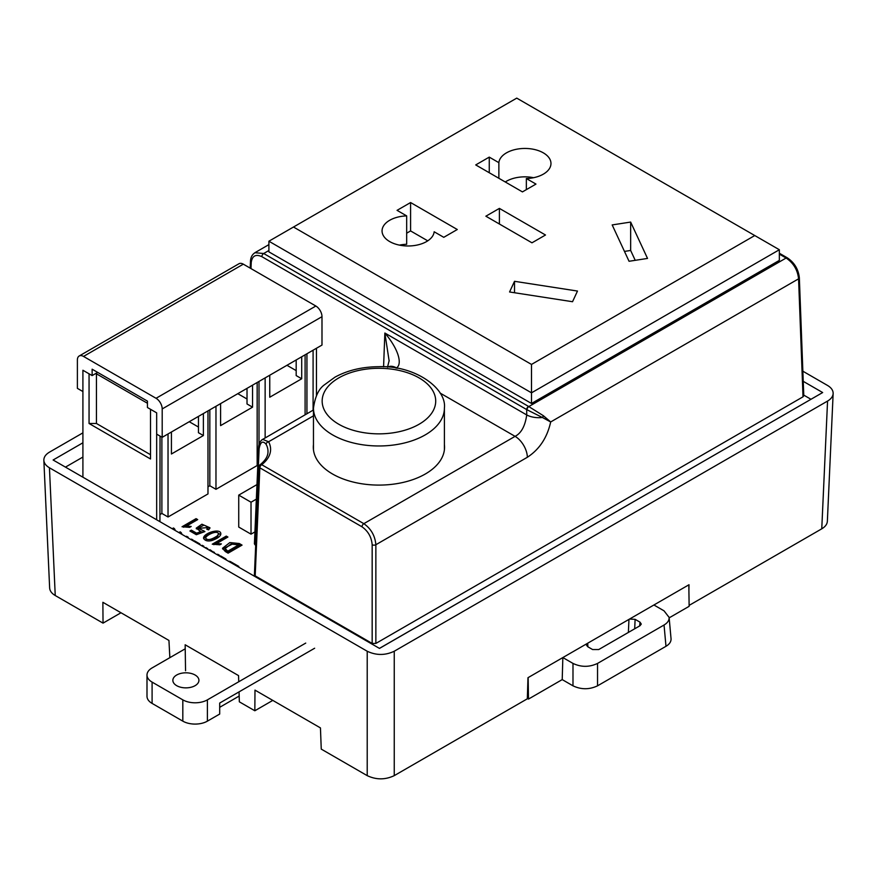 <?xml version="1.0" encoding="UTF-8"?>
<svg xmlns="http://www.w3.org/2000/svg" width="877" height="877" viewBox="0 0 877 877"><rect width="100%" height="100%" fill="white"/><g stroke="black" fill="none" stroke-linecap="round" stroke-linejoin="round"><path stroke-width="1.32" d="M256.369 499.134L251.019 502.214L238.73 495.121L238.73 527.055L251.019 534.159L254.944 531.89M226.2 559.921A2.291 1.326 0 0 0 226.222 559.723A2.291 1.326 0 0 0 225.553 558.792L220.598 555.93L219.941 556.303M217.025 554.626L217.682 554.242L219.327 555.196L218.669 555.579M212.091 551.776L214.405 552.346L213.747 552.729L212.749 551.403M190.835 539.508L191.504 539.125L193.148 540.079L192.491 540.462M185.913 536.658L186.571 536.285L188.215 537.239L187.557 537.612M196.064 518.647L197.698 519.59L186.439 526.09L191.175 526.463L189.618 527.351L182.043 526.748L196.064 518.647L196.064 520.072L183.611 527.252M211.664 540.605C207.421 541.515 204.714 540.681 203.552 538.083C203.53 532.942 221.333 527.526 220.818 534.104C220.313 536.505 217.266 538.664 211.664 540.605M228.108 553.157L225.345 551.556L222.517 548.278L229.862 542.567L239.278 543.51L242.052 545.11L228.108 553.157M257.158 458.441L258.145 457.871M207.981 486.834L209.833 485.759L215.972 489.311L257.158 465.534L257.158 382.504M160.042 514.503L161.883 513.44L168.033 516.991L207.981 493.926L207.981 410.896M159.932 521.662L160.042 436.088M82.909 457.049L65.457 467.123M810.929 399.254L803.76 395.121M803.781 395.724L803.014 396.821L798.574 278.831C797.631 269.941 793.477 263.001 786.11 258.024A2.609 1.502 -60 0 1 787.414 257.893L779.346 253.234M262.585 439.344L268.592 441.756A44.08 25.444 180 0 1 261.686 464.689L363.834 523.668C371.059 528.732 375.06 535.759 375.86 544.738L375.86 643.433L803.014 396.821M375.86 643.433L372.166 643.433L372.166 544.738C371.508 537.108 368.11 531.133 361.993 526.803L259.844 467.825L255.185 575.893L372.166 643.433M255.185 575.893L254.418 574.797M255.711 545.286A38.007 21.947 0 0 0 255.064 544.858L254.418 543.828M226.277 536.088L227.91 537.031L216.652 543.532L221.388 543.904L219.831 544.803L212.256 544.189L226.277 536.088L226.277 537.513L213.835 544.694M191.361 530.146L196.58 533.161L200.899 531.605L196.207 528.162L201.929 524.216L209.954 527.768L208.649 529.872L206.775 529.259L207.739 527.592L198.608 528.338L204.9 531.561L196.338 534.718L189.892 531.002L191.361 530.146L191.12 531.703M209.175 550.098L209.833 549.715L211.489 550.668L210.831 551.052M201.589 545.713L202.247 545.33L203.892 546.283L203.234 546.667M205.382 547.906L207.696 548.476L207.027 548.859M172.955 529.182A3.892 2.247 0 0 0 172.287 528.667L173.46 527.987A5.558 3.212 180 0 1 175.093 530.256A5.558 3.212 180 0 1 175.082 530.41M200 544.792A2.291 1.326 0 0 0 200.022 544.606A2.291 1.326 0 0 0 199.353 543.663L194.398 540.802L193.74 541.186M238.149 566.827L238.818 566.443L230.75 561.784A3.256 1.875 0 0 0 228.48 561.236M179.642 533.041A3.892 2.247 0 0 0 178.974 532.525L180.147 531.846A5.558 3.212 180 0 1 181.78 534.115A5.558 3.212 180 0 1 181.769 534.268M394.244 775.641C385.233 779.905 376.222 779.905 367.211 775.641L367.211 651.238C376.222 655.503 385.233 655.503 394.244 651.238L394.244 775.641L527.329 698.805L527.976 677.702L653.913 604.987L664.042 610.841L669.118 617.408C669.283 620.357 667.594 622.889 664.042 625.016L597.544 663.418L597.544 685.825C589.355 689.695 581.177 689.695 572.988 685.825L572.988 663.418L562.848 657.564L562.212 679.598L572.988 685.825M272.791 700.394L254.834 710.765L254.988 690.122L320.445 727.91L321.256 749.111L367.211 775.641M189.585 647.336L185.157 644.781L185.551 670.762M82.909 432.854L49.441 452.17C45.67 454.429 43.806 457.125 43.85 460.272C44.058 463.188 45.922 465.687 49.441 467.781L55.24 595.527L103.037 623.13L102.872 602.302L168.943 640.44L169.853 657.662M653.913 604.987L689.004 584.74L688.905 590.857M379.423 648.388L822.659 392.545L803.233 381.331M82.909 442.786L53.113 459.997L379.478 648.41L822.659 392.545M827.351 521.3C827.154 524.216 825.29 526.726 821.76 528.82L827.559 401.074C831.078 398.98 832.942 396.47 833.15 393.554C833.194 390.418 831.33 387.722 827.559 385.463L802.861 371.201M689.125 605.393L821.76 528.82M688.818 584.838L689.136 606.314L669.151 617.857M671.048 638.697C671.212 641.646 669.524 644.178 665.983 646.305L597.544 685.825M562.212 679.598L528.48 699.079L527.34 698.421M103.037 623.13L120.993 612.76M394.244 651.238L827.559 401.074M367.211 651.238L49.441 467.781M55.24 595.527C51.71 593.433 49.846 590.934 49.649 588.018M254.834 710.765L239.344 701.83L239.048 691.876M238.741 681.769L238.555 675.608L185.157 644.781M572.988 663.418C581.177 667.287 589.355 667.287 597.544 663.418M629.533 619.063L635.112 619.337L640.013 622.166L641.273 624.073L640.013 625.718L598.739 649.539L592.6 649.539L587.711 646.711L586.439 645.012L587.228 643.488M528.48 699.079L528.151 677.592M624.468 251.414L630.651 250.46L635.222 260.326M505.273 181.977A26.08 15.052 180 0 1 533.589 177.702M399.43 245.121A26.08 15.052 180 0 1 406.676 244.277L406.676 215.895A26.08 15.052 0 0 0 382.054 230.925A26.08 15.052 0 0 0 407.399 245.977A26.08 15.052 0 0 0 434.159 231.769L443.773 237.316L457.29 229.511L410.589 202.543L410.589 230.925L427.757 240.835M406.676 233.183L410.589 230.925M410.589 202.543L397.062 210.348L406.676 215.895M489.256 172.736L489.256 157.115L475.729 164.92L522.44 191.899L535.968 184.082L526.353 178.535L526.353 189.64M498.87 178.283L498.87 162.673L489.256 157.115M526.353 178.535A26.08 15.052 0 0 0 550.975 163.506A26.08 15.052 0 0 0 525.63 148.454A26.08 15.052 0 0 0 498.87 162.673M499.397 208.397L485.869 216.202L531.966 242.808L545.494 235.003L499.397 208.397L499.397 224.008M630.651 222.067L612.179 224.929L629.05 261.28L647.522 258.43L630.651 222.067L630.651 250.46M514.514 281.309L509.57 291.975L572.538 301.721L577.483 291.054L514.514 281.309L514.514 292.743M268.899 241.219L268.899 251.863L531.506 403.475L779.346 260.381L779.346 249.737L516.75 98.125L268.899 241.219L531.506 392.83L531.506 364.437L754.768 235.54M779.346 249.737L531.506 392.83L531.506 403.475M293.488 227.022L531.506 364.437M550.668 421.958L542.381 417.485A17.387 9.592 179.6 0 1 526.726 414.942L526.693 409.57A2.609 1.502 -60 0 1 528.535 406.413L543.378 415.72L550.679 421.958C547.215 437.612 539.443 449.375 527.362 457.268A17.387 10.042 -120 0 0 515.073 436.351C521.245 433.205 525.137 426.069 526.726 414.942L384.86 333.03C398.355 348.838 402.62 364.032 396.514 367.901L396.152 368.11M543.378 415.72A2.609 1.228 120 0 1 542.381 417.485L527.011 409.756L261.85 256.665C255.7 253.902 252.159 255.843 251.228 262.486L250.997 268.592M253.508 253.837L254.911 252.708L263.692 253.508L528.535 406.413M260.228 464.646A2.609 2.609 0 0 0 259.077 466.739A2.609 1.502 2.4 0 0 259.844 467.825A2.609 1.502 120 0 1 261.686 464.689A2.609 1.699 -127.4 0 0 260.151 464.711M313.462 415.851L268.592 441.756A2.609 2.028 151.6 0 0 266.104 444.277C262.716 440.375 260.381 441.855 259.121 448.717L255.064 544.858M261.784 439.914L313.462 409.976M395.998 368.088A17.387 10.042 60 0 0 387.809 367.068A17.387 10.206 59.1 0 1 396.514 367.901L397.193 368.296M389.158 361.072L384.86 333.03L383.578 366.805M444.398 444.606A65.622 37.886 180 0 1 444.54 447.906A65.622 37.886 180 0 1 378.93 485.091A65.622 37.886 180 0 1 313.319 447.906A65.622 37.886 180 0 1 313.462 444.606M198.454 427.033L189.235 421.716M82.909 477.198L82.909 370.258L89.059 373.81L89.059 423.492L150.515 458.978L150.515 409.296L156.665 412.848L156.665 519.776M313.089 410.195L313.089 350.208M316.465 348.257L316.465 395.483M269.754 375.224L269.754 397.226L301.71 378.776L301.71 356.775M252.543 385.167L252.543 407.169L247.018 403.968L247.018 388.358M220.587 403.617L220.587 425.619L252.543 407.169M203.376 413.549L203.376 435.551L198.454 432.712L198.454 416.389M171.421 431.999L171.421 454.001L203.376 435.551M168.033 516.991L168.033 433.962M215.972 489.311L215.972 406.281M265.139 437.875L265.139 377.888M305.097 354.823L305.097 414.81M147.446 403.267L96.437 373.81L95.198 373.81M247.018 399.002L237.799 393.685M296.185 359.976L296.185 375.586L301.71 378.776M296.185 370.62L286.965 365.292M161.883 437.152L161.883 513.44M209.833 409.822L209.833 485.759M259 381.44L259 444.771M306.939 353.76L306.939 413.747M96.437 373.81L96.437 423.492L150.515 454.714M89.059 423.492L96.437 423.492M240.824 545.812L235.858 543.619M233.852 543.378L222.648 548.991M238.632 544.913L230.936 544.025L225.148 548.553L227.79 551.184L238.632 544.913L238.632 546.338L227.79 552.598L225.148 549.978L225.148 548.553M227.79 551.184L227.79 552.598M216.652 543.532L216.652 544.606M218.505 533.918C217.649 529.522 205.459 535.376 205.7 538.149C207.421 540.583 211.302 539.826 217.332 535.869L218.505 533.918L217.332 537.294L210.096 540.868M206.709 540.736L205.7 538.149M220.675 534.795L217.255 532.492M213.736 532.569C208.605 534.038 205.251 536.099 203.672 538.763M200.899 531.605L200.899 533.008M209.8 528.458L205.47 525.74M203.267 525.52L196.404 528.897M196.58 533.161L196.58 534.586L191.361 531.572M200.899 533.03L196.58 534.586M203.672 530.673L203.672 531.988M203.343 532.109L200.899 531.791M199.89 531.363L198.608 529.752L198.608 528.338M207.739 527.592L207.619 529.533M186.439 526.09L186.439 527.154M203.278 546.634L202.203 546.064M202.247 546.042L202.247 545.33M207.071 548.827L205.996 548.257M206.04 548.235L206.04 547.522M210.875 551.019L209.789 550.449M209.833 550.427L209.833 549.715M187.601 537.59L186.527 537.02M186.571 536.987L186.571 536.285M192.534 540.429L191.46 539.859M191.504 539.837L191.504 539.125M174.994 530.355A5.558 3.212 0 0 0 173.46 528.688L172.824 529.061M173.46 528.688L173.46 527.987M218.713 555.547L217.682 554.242M194.354 541.537L199.353 544.376A2.291 1.326 180 0 1 199.682 544.606M194.398 541.515L194.398 540.802M230.256 562.267A3.256 1.875 180 0 1 230.75 562.497L238.193 566.794M181.682 534.225A5.558 3.212 0 0 0 180.147 532.547L179.511 532.92M180.147 532.547L180.147 531.846M220.555 556.665L225.553 559.493A2.291 1.326 180 0 1 225.882 559.734M220.598 556.643L220.598 555.93M238.73 495.121L256.994 484.575M251.019 534.159L251.019 502.214M92.129 375.586L92.129 369.195L147.446 401.129L147.446 407.52L156.665 412.848L156.665 434.137L162.201 437.327L162.201 408.934A8.693 5.021 -120 0 0 156.051 398.29L83.523 356.424A8.693 5.021 -120 0 0 79.182 355.996A8.693 5.021 -120 0 0 77.384 359.976L77.384 388.358L82.909 391.548L82.909 370.258L92.129 375.586L97.665 372.385M79.182 355.996L238.982 263.736A8.693 5.021 60 0 1 243.324 264.163L315.852 306.029A8.693 5.021 60 0 1 321.991 316.685L162.201 408.934M162.201 437.327L321.991 345.067L321.991 316.685M152.094 682.109L182.822 699.857L182.822 721.146L152.094 703.409L152.094 682.109A17.387 10.042 180 0 1 146.996 675.016A17.387 10.042 180 0 1 152.094 667.923L185.222 648.794M146.996 675.016L146.996 696.305A17.387 10.042 0 0 0 152.094 703.409M219.699 707.311L239.169 696.064M314.646 648.235L219.699 703.047L219.699 714.053L207.4 721.146L207.4 699.857A17.387 10.042 180 0 1 182.822 699.857M182.822 721.146A17.387 10.042 0 0 0 207.4 721.146M207.4 699.857L305.733 643.093M176.672 685.661A13.034 7.531 180 0 1 172.857 680.344A13.034 7.531 180 0 1 185.891 672.812A13.034 7.531 180 0 1 198.926 680.344A13.034 7.531 180 0 1 190.879 687.294A13.034 7.531 180 0 1 176.672 685.661M665.983 646.305L664.042 625.016M635.112 619.337L634.696 628.776M639.673 625.904L640.013 622.166M587.711 643.214L587.886 646.809M628.381 632.427L628.962 619.392M338.785 424.249A56.775 32.778 0 0 0 433.775 409.559A56.775 32.778 0 0 0 364.24 369.414A56.775 32.778 0 0 0 338.785 424.249M332.635 434.904A65.468 37.799 180 0 1 313.462 408.167C315.084 396.579 318.768 388.774 324.501 384.773L334.948 377.176C347.435 370.335 361.982 366.849 378.59 366.696C414.733 365.106 446.941 388.325 444.398 408.167A65.468 37.799 180 0 1 403.979 443.093A65.468 37.799 180 0 1 332.635 434.904M779.346 254.122L786.11 258.024L528.809 406.566A2.609 1.469 118.7 0 0 527.011 409.756M268.899 250.504L263.692 253.508A2.609 1.502 120 0 0 261.85 256.665M250.208 268.132L250.46 261.368A2.609 1.513 2.2 0 0 251.228 262.486M550.679 421.958L798.574 278.831A2.609 1.491 -2.2 0 0 799.342 277.724C798.399 269.272 794.419 262.661 787.414 257.893M527.362 457.268L375.86 544.738A2.609 1.425 180 0 1 372.166 544.738M440.079 393.049L515.073 436.351L363.834 523.668A2.609 1.502 120 0 0 361.993 526.803M260.096 464.744C265.325 460.524 267.956 456.226 267.989 451.863A41.471 23.942 0 0 0 266.104 444.277M254.418 543.806L258.572 447.741A2.609 1.513 2.4 0 0 259.121 448.717M239.278 543.51L239.278 544.924M226.891 550.657L226.891 552.082M199.353 544.376L199.353 543.663M230.75 562.497L230.75 561.784M225.553 559.493L225.553 558.792M243.324 264.163L83.523 356.424M156.051 398.29L315.852 306.029M49.649 588.182L43.861 460.436M833.139 393.729L827.351 521.475M669.085 617.101L671.015 638.39M313.462 408.167L313.462 449.813M444.398 408.167L444.398 449.813M250.46 261.368C250.679 257.312 252.181 254.44 254.977 252.74M803.781 395.702L799.342 277.724M254.418 574.775L259.077 466.707M258.572 447.741C258.649 444.014 259.987 441.219 262.585 439.355L262.585 439.355M254.911 252.708L268.899 244.628M387.502 367.233L389.191 360.425"/></g></svg>
